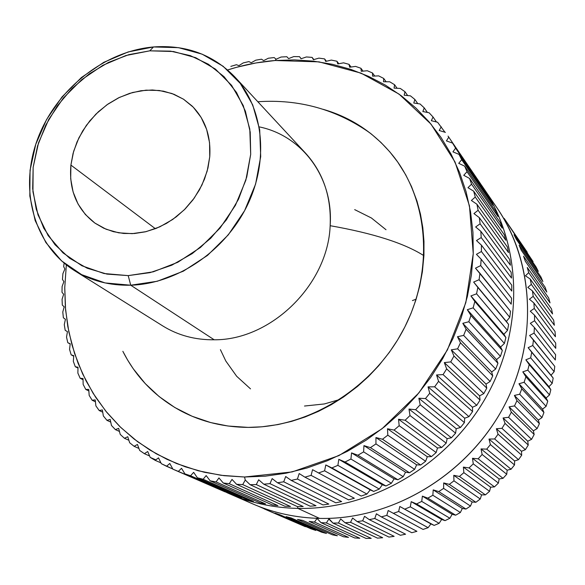 <?xml version="1.0" encoding="UTF-8"?>
<svg xmlns="http://www.w3.org/2000/svg" width="585" height="585" viewBox="0 0 585 585"><rect width="100%" height="100%" fill="white"/><g stroke="black" fill="none" stroke-linecap="round" stroke-linejoin="round"><path stroke-width="0.88" d="M328.814 519.063L328.66 518.376L332.96 523.092L366.02 538.412L371.212 538.368L338.437 523.027L332.96 523.092L338.437 523.027L340.675 518.924L345.04 522.741L377.464 538.12L382.67 537.732L350.547 522.317L345.04 522.741L350.547 522.317L352.601 518.003L357.172 521.593L388.937 537.074L394.144 536.35L362.678 520.804L357.172 521.593L362.678 520.804L364.528 516.284L369.289 519.641L400.389 535.268L405.573 534.207L374.773 518.493L369.289 519.641L374.773 518.493L376.404 513.791L381.34 516.891L411.781 532.723L416.922 531.312L386.78 515.385L381.34 516.891L386.78 515.385L388.184 510.515L423.05 529.425L428.118 527.685L398.648 511.487L393.274 513.352L398.648 511.487L399.804 506.464L434.158 525.396L439.13 523.326L410.312 506.822L405.039 509.038L410.312 506.822L411.218 501.667L416.578 503.956L445.039 520.643L449.894 518.251L421.734 501.403L416.578 503.956L421.734 501.403L422.377 496.131L427.84 498.135L455.649 515.195L460.373 512.497L432.849 495.246L427.84 498.135L432.849 495.246L433.214 489.879L438.765 491.59L465.952 509.067L470.508 506.062L443.613 488.387L438.765 491.59L443.613 488.387L443.693 482.932L449.317 484.351L475.883 502.281L480.256 498.99L453.967 480.841L449.317 484.351L453.967 480.841L453.763 475.334L459.43 476.453L485.396 494.873L489.572 491.312L463.868 472.651L459.43 476.453L463.868 472.651L463.371 467.108L469.06 467.92L494.464 486.874L498.42 483.056L473.272 463.854L469.06 467.92L473.272 463.854L472.483 458.296L478.179 458.808L503.027 478.318L506.742 474.252L482.128 454.479L478.179 458.808L482.128 454.479L481.046 448.929L486.72 449.141L511.056 469.243L514.515 464.958L490.405 444.578L486.72 449.141L490.405 444.578L489.016 439.057L494.661 438.969L518.507 459.686L521.696 455.203L498.054 434.194L494.661 438.969L498.054 434.194L496.372 428.717L501.959 428.344L525.359 449.704L528.262 445.031L505.052 423.379L501.959 428.344L505.052 423.379L503.078 417.968L508.577 417.31L531.568 439.328L534.171 434.494L511.356 412.176L508.577 417.31L511.356 412.176L509.089 406.86L514.5 405.917L537.11 428.608L539.399 423.642L516.95 400.637L514.5 405.917L516.95 400.637L514.398 395.431L519.685 394.224L541.966 417.602L543.933 412.52L521.798 388.82L519.685 394.224L521.798 388.82L518.968 383.745L524.123 382.276L546.105 406.356L547.75 401.186L525.886 376.784L524.123 382.276L525.886 376.784L522.793 371.848L527.794 370.137L549.527 394.926L550.836 389.676L529.198 364.572L527.794 370.137L529.198 364.572L525.849 359.804L530.675 357.859L552.203 383.351L553.176 378.064L531.728 352.25L530.675 357.859L531.728 352.25L528.131 347.665L532.774 345.501L554.141 371.694L554.77 366.385L533.462 339.87L532.774 345.501L533.462 339.87L529.63 335.476L534.068 333.114L555.319 360.002L555.611 354.7L534.397 327.49L534.068 333.114L534.397 327.49L530.339 323.308L534.573 320.755L555.75 348.338L555.691 343.059L534.536 315.161L534.573 320.755L534.536 315.161L530.273 311.205L534.273 308.478L555.428 336.741L555.033 331.505L533.878 302.942L534.273 308.478L533.878 302.942L529.425 299.22L533.191 296.339L554.361 325.26L553.629 320.105L532.438 290.884L533.191 296.339L532.438 290.884L527.809 287.403L531.326 284.39L552.554 313.955L551.494 308.887L530.222 279.038L531.326 284.39L530.222 279.038L525.432 275.813L528.694 272.676L550.032 302.869L548.65 297.919L527.253 267.447L528.694 272.676L527.253 267.447L548.65 297.919L550.032 302.869L528.694 272.676L525.432 275.813L530.222 279.038L551.494 308.887L552.554 313.955L531.326 284.39L527.809 287.403L532.438 290.884L553.629 320.105L554.361 325.26L533.191 296.339L529.425 299.22L533.878 302.942L555.033 331.505L555.428 336.741L534.273 308.478L530.273 311.205L534.536 315.161L555.691 343.059L555.75 348.338L534.573 320.755L530.339 323.308L534.397 327.49L555.611 354.7L555.319 360.002L534.068 333.114L529.63 335.476L554.77 366.385L554.141 371.694L551.033 375.248L553.176 378.064L552.203 383.351L548.935 386.656L550.836 389.676L549.527 394.926L546.105 397.961L547.75 401.186L546.105 406.356L542.558 409.127L543.933 412.52L541.966 417.602L538.302 420.089L539.399 423.642L537.11 428.608L533.359 430.801L534.171 434.494L531.568 439.328L527.743 441.214L528.262 445.031L525.359 449.704L521.484 451.284L521.696 455.203L518.507 459.686L514.61 460.958L514.515 464.958L511.056 469.243L507.144 470.201L506.742 474.252L503.027 478.318L499.129 478.961L498.42 483.056L494.464 486.874L490.596 487.203L489.572 491.312L485.396 494.873L481.594 494.888L480.256 498.99L475.883 502.281L472.146 501.988L470.508 506.062L465.952 509.067L462.311 508.467L460.373 512.497L455.649 515.195L452.132 514.295L449.894 518.251L445.039 520.643L441.653 519.458L439.13 523.326L434.158 525.396L430.926 523.926L428.118 527.685L423.05 529.425L388.184 510.515L386.78 515.385L416.922 531.312L411.781 532.723L381.34 516.891L376.404 513.791L374.773 518.493L405.573 534.207L400.389 535.268L369.289 519.641L364.528 516.284L362.678 520.804L394.144 536.35L388.937 537.074L357.172 521.593L352.601 518.003L350.547 522.317L382.67 537.732L377.464 538.12L345.04 522.741L340.675 518.924L338.437 523.027L371.212 538.368L366.02 538.412L332.96 523.092L328.814 519.063L326.401 522.946L320.975 522.646L326.401 522.946L328.814 519.063M317.055 518.427L320.975 522.646L354.664 537.951L359.812 538.251L354.664 537.951L320.975 522.646L317.055 518.427L314.489 522.069L309.136 521.41L314.489 522.069L317.055 518.427M297.487 519.4L302.752 520.409L297.487 519.4L332.397 534.822L337.391 535.787L332.397 534.822L297.487 519.4M286.087 516.635L291.235 517.981L286.087 516.635L321.567 532.174L326.459 533.462L321.567 532.174L286.087 516.635M274.979 513.118L279.988 514.807L274.979 513.118L311.015 528.825L315.776 530.427L311.015 528.825L274.979 513.118M264.201 508.891L305.377 526.705L264.201 508.891M348.521 537.388L343.439 536.752L348.521 537.388L314.489 522.069L348.521 537.388M527.246 252.252L504.16 218.402M533.074 261.597L508.226 224.647L533.074 261.597M538.302 271.374L536.006 266.877L514.003 234.731L516.409 239.462L538.302 271.374L536.006 266.877L514.003 234.731L516.409 239.462L538.302 271.374M542.88 281.531L540.884 276.873L519.122 245.254L521.22 250.168L542.88 281.531L540.884 276.873L519.122 245.254L521.22 250.168L542.88 281.531M546.799 292.047L545.103 287.228L523.546 256.171L525.323 261.254L546.799 292.047L545.103 287.228L523.546 256.171L525.323 261.254L546.799 292.047M359.812 538.251L326.401 522.946L359.812 538.251M309.136 521.41L343.439 536.752L309.136 521.41M337.391 535.787L302.752 520.409L337.391 535.787M326.459 533.462L291.235 517.981L326.459 533.462M315.776 530.427L279.988 514.807L315.776 530.427M305.377 526.705L269.056 510.902L305.377 526.705M264.127 508.745L258.482 506.288L264.127 508.745M430.926 523.926L399.804 506.464L434.158 525.396L430.926 523.926L428.118 527.685L398.648 511.487L399.804 506.464L430.926 523.926M441.653 519.458L411.218 501.667L416.578 503.956L445.039 520.643L441.653 519.458L439.13 523.326L410.312 506.822L411.218 501.667L441.653 519.458M452.132 514.295L422.377 496.131L427.84 498.135L455.649 515.195L452.132 514.295L449.894 518.251L421.734 501.403L422.377 496.131L452.132 514.295M462.311 508.467L433.214 489.879L438.765 491.59L465.952 509.067L462.311 508.467L460.373 512.497L432.849 495.246L433.214 489.879L462.311 508.467M472.146 501.988L443.693 482.932L449.317 484.351L475.883 502.281L472.146 501.988L470.508 506.062L443.613 488.387L443.693 482.932L472.146 501.988M481.594 494.888L453.763 475.334L459.43 476.453L485.396 494.873L481.594 494.888L480.256 498.99L453.967 480.841L453.763 475.334L481.594 494.888M490.596 487.203L463.371 467.108L469.06 467.92L494.464 486.874L490.596 487.203L489.572 491.312L463.868 472.651L463.371 467.108L490.596 487.203M499.129 478.961L472.483 458.296L478.179 458.808L503.027 478.318L499.129 478.961L498.42 483.056L473.272 463.854L472.483 458.296L499.129 478.961M507.144 470.201L481.046 448.929L486.72 449.141L511.056 469.243L507.144 470.201L506.742 474.252L482.128 454.479L481.046 448.929L507.144 470.201M514.61 460.958L489.016 439.057L494.661 438.969L518.507 459.686L514.61 460.958L514.515 464.958L490.405 444.578L489.016 439.057L514.61 460.958M521.484 451.284L496.372 428.717L501.959 428.344L525.359 449.704L521.484 451.284L521.696 455.203L498.054 434.194L496.372 428.717L521.484 451.284M527.743 441.214L503.078 417.968L508.577 417.31L531.568 439.328L527.743 441.214L528.262 445.031L505.052 423.379L503.078 417.968L527.743 441.214M533.359 430.801L509.089 406.86L514.5 405.917L537.11 428.608L533.359 430.801L534.171 434.494L511.356 412.176L509.089 406.86L533.359 430.801M538.302 420.089L514.398 395.431L519.685 394.224L541.966 417.602L538.302 420.089L539.399 423.642L516.95 400.637L514.398 395.431L538.302 420.089M542.558 409.127L518.968 383.745L524.123 382.276L546.105 406.356L542.558 409.127L543.933 412.52L521.798 388.82L518.968 383.745L542.558 409.127M546.105 397.961L522.793 371.848L527.794 370.137L549.527 394.926L546.105 397.961L547.75 401.186L525.886 376.784L522.793 371.848L546.105 397.961M548.935 386.656L525.849 359.804L530.675 357.859L552.203 383.351L548.935 386.656L550.836 389.676L529.198 364.572L525.849 359.804L548.935 386.656M551.033 375.248L528.131 347.665L532.774 345.501L554.141 371.694L551.033 375.248L553.176 378.064L528.131 347.665L551.033 375.248M323.125 109.315C351.19 117.402 374.517 132.919 393.098 155.873C428.9 200.823 434.209 271.235 403.416 329.728C372.674 388.206 309.019 427.628 248.179 427.394L227.996 426.019L210.637 422.56L192.107 416.257L174.842 407.533L159.135 396.564L145.234 383.592L133.278 368.813L127.559 359.943L122.85 351.322C136.056 377.384 155.661 397.398 181.686 411.357C201.927 421.88 224.092 427.225 248.179 427.394L261.875 426.809L277.919 424.586L291.63 421.368L305.151 416.959L318.43 411.372L331.293 404.681L343.695 396.886L357.398 386.524L368.396 376.608L378.605 365.83L389.398 352.287L397.624 339.936L404.805 327.044L410.926 313.655L415.906 299.944L419.73 285.963L422.37 271.871L423.935 255.411L423.971 241.408L422.809 227.645L420.476 214.176L417.003 201.167L411.533 186.608L405.719 174.835L397.654 161.957L389.749 151.793L380.967 142.469L371.402 134.06L361.135 126.623L348.338 119.194L336.814 113.973L323.088 109.3M480.724 184.041L448.761 137.175L446.421 140.897L452.578 143.098L484.322 189.62L487.159 194.374L455.591 148.151L452.936 151.859L459.013 154.374L490.384 200.224L492.914 205.203L461.689 159.676L458.72 163.339L464.695 166.177L495.751 211.302L497.952 216.479L467.02 171.697L463.744 175.303L469.594 178.454L500.387 222.812L502.244 228.172L471.547 184.173L467.971 187.697L473.674 191.156L504.263 234.709L505.769 240.23L475.254 197.05L471.378 200.472L476.921 204.231L507.356 246.943L508.497 252.596L478.113 210.286L473.945 213.583L479.312 217.635L509.652 259.462L510.42 265.232L480.102 223.814L475.656 226.965L480.819 231.294L511.122 272.215L511.517 278.072L481.206 237.576L476.49 240.559L481.433 245.166L511.765 285.151L511.78 291.074L481.411 251.521L476.431 254.321L481.141 259.184L511.568 298.211L511.195 304.163L480.709 265.583L475.488 268.171L510.522 311.33L509.769 317.297L506.361 321.45L508.636 324.463L507.495 330.415L503.904 334.284L505.901 337.538L504.387 343.446L500.628 347.022L502.332 350.503L500.446 356.338L496.541 359.607L497.945 363.292L495.685 369.033L491.663 371.98L492.753 375.855L490.135 381.464L486.011 384.082L486.778 388.118L483.81 393.581L479.612 395.862L480.044 400.045L476.738 405.325L472.49 407.255L472.578 411.555L468.958 416.644L464.68 418.216L464.417 422.619L460.49 427.474L456.212 428.695L455.605 433.163L451.393 437.777L447.137 438.633L446.172 443.159L441.69 447.496L437.478 448L436.161 452.541L431.445 456.6L427.299 456.739L425.631 461.28L420.688 465.031L416.637 464.819L414.626 469.338L409.485 472.76L405.551 472.197L403.197 476.673L397.88 479.759L394.085 478.859L391.394 483.254L385.932 485.989L382.297 484.753L379.285 489.053L373.691 491.429L370.232 489.879L366.912 494.054L361.223 496.058L312.558 469.689L311.088 475.371L354.334 498.237L348.572 499.861L304.902 477.155L299.169 473.55L297.443 479.042L341.625 501.579L335.812 502.822L291.213 480.409L285.685 476.519L283.725 481.806L328.821 504.08L322.993 504.935L277.48 482.757L272.164 478.596L269.985 483.649L315.995 505.732L310.174 506.2L263.755 484.183L258.672 479.766L256.288 484.577L303.198 506.537L297.414 506.617L250.102 484.694L245.269 480.044L242.702 484.592L290.489 506.493L284.763 506.193L290.489 506.493L242.702 484.592L236.581 484.3L232.011 479.422L229.276 483.707L277.919 505.601L272.274 504.928L277.919 505.601L229.276 483.707L223.251 483.005L218.951 477.923L216.07 481.923L265.546 503.89L260.003 502.844L265.546 503.89L216.07 481.923L210.161 480.826L206.147 475.561L203.149 479.269L253.415 501.36L247.996 499.948L253.415 501.36L203.149 479.269L197.379 477.784L193.657 472.351L190.549 475.759L241.576 498.04L236.311 496.27L241.576 498.04L190.549 475.759L184.948 473.887L181.518 468.307L178.323 471.415L230.08 493.937L172.911 469.177L169.789 463.474L166.528 466.274L172.816 469.009L161.321 463.678L158.506 457.858L155.201 460.351L160.919 462.845L155.201 460.351L150.221 457.411L147.712 451.51L144.385 453.682L149.614 455.978L144.385 453.682L139.654 450.421L137.453 444.454L134.119 446.311L138.923 448.439L134.119 446.311L129.651 442.743L127.757 436.724L124.437 438.275L128.861 440.256L124.437 438.275L120.239 434.414L118.653 428.366L115.369 429.602L119.464 431.459L115.369 429.602L111.464 425.471L110.177 419.416L106.953 420.344L110.748 422.092L106.953 420.344L103.348 415.957L102.36 409.909L99.201 410.538L102.726 412.191L99.201 410.538L95.903 405.917L95.216 399.899L92.137 400.228L95.428 401.8L92.137 400.228L89.169 395.387L88.766 389.42L85.79 389.456L88.869 390.955L85.79 389.456L83.15 384.425L83.026 378.524L80.174 378.276L83.048 379.709L80.174 378.276L77.864 373.076L78.017 367.248L75.297 366.729L77.995 368.104L75.297 366.729L73.33 361.369L73.747 355.643L71.173 354.854L73.703 356.177L71.173 354.854L69.549 349.369L70.222 343.753L67.801 342.708L70.193 343.987L67.801 342.708L66.529 337.114L67.443 331.629L65.206 330.335L64.277 324.653L65.425 319.3L63.37 317.779L62.785 312.024L64.167 306.832L62.302 305.085L62.068 299.286L63.655 294.255L61.995 292.295L62.112 286.467L63.897 281.626L62.456 279.462L62.909 273.634L64.884 268.976L63.663 266.628L64.123 263.111L63.663 266.628L64.884 268.976L62.909 273.634L62.456 279.462L63.897 281.626L62.112 286.467L61.995 292.295L63.655 294.255L62.068 299.286L62.302 305.085L64.167 306.832L62.785 312.024L63.37 317.779L65.425 319.3L64.277 324.653L65.206 330.335L67.443 331.629L66.529 337.114L67.801 342.708L70.222 343.753L69.549 349.369L71.173 354.854L73.747 355.643L73.33 361.369L75.297 366.729L78.017 367.248L77.864 373.076L80.174 378.276L83.026 378.524L83.15 384.425L85.79 389.456L88.766 389.42L89.169 395.387L92.137 400.228L95.216 399.899L95.903 405.917L99.201 410.538L102.36 409.909L103.348 415.957L106.953 420.344L110.177 419.416L111.464 425.471L115.369 429.602L118.653 428.366L120.239 434.414L124.437 438.275L127.757 436.724L129.651 442.743L134.119 446.311L137.453 444.454L139.654 450.421L144.385 453.682L147.712 451.51L150.221 457.411L155.201 460.351L158.506 457.858L161.321 463.678L166.528 466.274L169.789 463.474L172.911 469.177L178.323 471.415L181.518 468.307L184.948 473.887L190.549 475.759L193.657 472.351L197.379 477.784L203.149 479.269L206.147 475.561L210.161 480.826L216.07 481.923L218.951 477.923L223.251 483.005L229.276 483.707L232.011 479.422L236.581 484.3L242.702 484.592L245.269 480.044L244.537 477.009L220.998 475.291L198.256 470.771L176.597 463.561L156.297 453.814L137.599 441.704L120.729 427.43L105.856 411.226L93.132 393.332L82.675 373.99L74.566 353.472L68.862 332.046L65.593 309.962L64.76 287.491L66.332 264.895L64.752 287.783L65.359 307.249L67.794 326.452L72.057 345.216L78.127 363.373L85.988 380.747L95.589 397.178L106.879 412.476L119.771 426.502L134.17 439.086L149.957 450.077L167.01 459.349L185.167 466.779L204.267 472.249L224.121 475.685L244.537 477.009L245.269 480.044L250.102 484.694L297.414 506.617L303.198 506.537L256.288 484.577L250.102 484.694L256.288 484.577L258.672 479.766L263.755 484.183L310.174 506.2L315.995 505.732L269.985 483.649L263.755 484.183L269.985 483.649L272.164 478.596L277.48 482.757L322.993 504.935L328.821 504.08L283.725 481.806L277.48 482.757L283.725 481.806L285.685 476.519L291.213 480.409L335.812 502.822L341.625 501.579L297.443 479.042L291.213 480.409L297.443 479.042L299.169 473.55L304.902 477.155L348.572 499.861L354.334 498.237L311.088 475.371L304.902 477.155L311.088 475.371L312.558 469.689L361.223 496.058L366.912 494.054L324.595 470.808L318.481 472.987L324.595 470.808L325.794 464.943L373.691 491.429L379.285 489.053L337.889 465.353L331.878 467.934L337.889 465.353L338.81 459.335L345.04 462.011L385.932 485.989L391.394 483.254L350.927 459.035L345.04 462.011L350.927 459.035L351.548 452.885L357.903 455.232L397.88 479.759L403.197 476.673L363.629 451.883L357.903 455.232L363.629 451.883L363.943 445.616L370.407 447.635L409.485 472.76L414.626 469.338L375.95 443.92L370.407 447.635L375.95 443.92L375.943 437.565L382.488 439.24L420.688 465.031L425.631 461.28L387.818 435.174L382.488 439.24L387.818 435.174L387.489 428.761L394.085 430.092L431.445 456.6L436.161 452.541L399.182 425.697L394.085 430.092L399.182 425.697L398.531 419.248L405.156 420.235L441.69 447.496L446.172 443.159L409.99 415.533L405.156 420.235L409.99 415.533L409.003 409.061L415.635 409.705L451.393 437.777L455.605 433.163L420.191 404.71L415.635 409.705L420.191 404.71L418.86 398.246L425.478 398.553L460.49 427.474L464.417 422.619L429.726 393.296L425.478 398.553L429.726 393.296L428.059 386.868L434.64 386.831L468.958 416.644L472.578 411.555L438.567 381.34L434.64 386.831L438.567 381.34L436.564 374.963L443.072 374.597L476.738 405.325L480.044 400.045L446.655 368.886L443.072 374.597L446.655 368.886L444.315 362.598L450.742 361.91L483.81 393.581L486.778 388.118L453.967 356.016L450.742 361.91L453.967 356.016L451.298 349.83L457.616 348.828L490.135 381.464L492.753 375.855L460.468 342.773L457.616 348.828L460.468 342.773L457.477 336.711L463.656 335.41L495.685 369.033L497.945 363.292L466.121 329.223L463.656 335.41L466.121 329.223L462.815 323.315L468.848 321.728L500.446 356.338L502.332 350.503L470.918 315.439L468.848 321.728L470.918 315.439L467.305 309.699L473.155 307.834L504.387 343.446L505.901 337.538L474.823 301.472L473.155 307.834L474.823 301.472L470.918 295.93L476.578 293.802L507.495 330.415L508.636 324.463L477.835 287.403L476.578 293.802L477.835 287.403L473.653 282.065L479.1 279.696L509.769 317.297L510.522 311.33L479.941 273.283L479.1 279.696L479.941 273.283L475.488 268.171L480.709 265.583L511.195 304.163L511.568 298.211L481.141 259.184L480.709 265.583L481.141 259.184L476.431 254.321L481.411 251.521L511.78 291.074L511.765 285.151L481.433 245.166L481.411 251.521L481.433 245.166L476.49 240.559L481.206 237.576L511.517 278.072L511.122 272.215L480.819 231.294L481.206 237.576L480.819 231.294L475.656 226.965L480.102 223.814L510.42 265.232L509.652 259.462L479.312 217.635L480.102 223.814L479.312 217.635L473.945 213.583L478.113 210.286L508.497 252.596L507.356 246.943L476.921 204.231L478.113 210.286L476.921 204.231L471.378 200.472L475.254 197.05L505.769 240.23L504.263 234.709L473.674 191.156L475.254 197.05L473.674 191.156L467.971 187.697L471.547 184.173L502.244 228.172L500.387 222.812L469.594 178.454L471.547 184.173L469.594 178.454L463.744 175.303L467.02 171.697L497.952 216.479L495.751 211.302L464.695 166.177L467.02 171.697L464.695 166.177L458.72 163.339L461.689 159.676L492.914 205.203L490.384 200.224L459.013 154.374L461.689 159.676L459.013 154.374L452.936 151.859L455.591 148.151L487.159 194.374L452.578 143.098L455.591 148.151L452.578 143.098L446.421 140.897L448.761 137.175L480.724 184.041L448.044 136.122M236.442 64.716L230.826 66.383L236.442 64.716L238.892 65.637L236.442 64.716M243.236 62.917L238.892 65.637L243.236 62.917L248.917 61.579L243.236 62.917M251.214 62.749L248.917 61.579L251.214 62.749L255.769 60.189L261.502 59.195L255.769 60.189L251.214 62.749M263.638 60.606L261.502 59.195L263.638 60.606L268.398 58.215L274.153 57.571L268.398 58.215L263.638 60.606M276.113 59.224L274.153 57.571L276.113 59.224L275.125 60.504L276.113 59.224L281.078 57.016L286.84 56.723L281.078 57.016L276.113 59.224M227.638 69.959C243.228 64.964 259.06 61.813 275.125 60.504L319.03 61.864L361.04 73.125L399.05 94.105L431.006 124.13L455.013 161.972L469.47 205.891L473.243 253.649L465.828 302.606L447.401 349.954L418.918 392.864L382.005 428.776L338.883 455.613L292.142 471.927L244.537 477.009L265.298 476.183L286.182 473.185L306.971 468.015L327.432 460.717L347.322 451.349L366.429 439.993L384.521 426.779L401.383 411.84L416.834 395.336L430.684 377.464L442.786 358.415L453.002 338.423L461.221 317.714L467.364 296.515L471.386 275.082L473.243 253.649L472.958 232.442L470.537 211.704L466.055 191.639L459.576 172.465L451.196 154.352L441.031 137.482L429.222 122.009L415.906 108.049L401.244 95.728L385.398 85.132L368.528 76.335L350.825 69.381L332.463 64.321L313.604 61.154L294.438 59.889L275.125 60.504L255.85 62.975L236.757 67.253L227.638 69.959M297.926 508.416L297.516 506.617L297.926 508.416C273.466 507.853 250.497 502.903 229.02 493.586L226.848 492.621C248.917 502.559 272.61 507.824 297.926 508.416L319.6 518.405L297.926 508.416C371.307 510.018 448.446 464.87 486.961 395.526C525.505 326.159 521.462 240.961 480.724 184.092L482.735 186.981C522.039 244.281 524.818 328.807 485.989 397.259C447.174 465.682 370.678 509.988 297.926 508.416M229.02 493.586L252.822 503.941C273.67 512.986 295.93 517.805 319.6 518.405C291.272 517.637 265.137 510.954 241.203 498.354M150.221 457.411L155.837 459.868L150.221 457.411M172.911 469.177L224.984 491.831L172.911 469.177M184.948 473.887L236.311 496.27L184.948 473.887M197.379 477.784L247.996 499.948L197.379 477.784M210.161 480.826L260.003 502.844L210.161 480.826M223.251 483.005L272.274 504.928L223.251 483.005M236.581 484.3L284.763 506.193L236.581 484.3M437.595 122.258L444.958 132.239L437.595 122.258L431.342 120.7L433.046 117.007L436.454 121.972L433.046 117.007L429.119 112.773L433.046 117.007L431.342 120.7L437.595 122.258M420.052 103.962L424.242 107.881L427.379 112.43L424.242 107.881L420.052 103.962L413.778 103.033L414.867 99.443L417.77 103.618L414.867 99.443L410.429 95.838L414.867 99.443L413.778 103.033L420.052 103.962M400.294 88.437L404.959 91.706L407.657 95.56L404.959 91.706L400.294 88.437L394.071 88.123L394.561 84.708L397.083 88.276L394.561 84.708L389.69 81.776L394.561 84.708L394.071 88.123L400.294 88.437M378.671 75.874L383.723 78.456L386.1 81.761L383.723 78.456L378.671 75.874L372.579 76.145L372.499 72.979L374.729 76.05L372.499 72.979L367.278 70.741L372.499 72.979L372.579 76.145L378.671 75.874M355.556 66.397L360.923 68.269L363.036 71.129L360.923 68.269L355.556 66.397L349.662 67.216L349.048 64.357L351.051 67.026L349.048 64.357L343.563 62.836L349.048 64.357L349.662 67.216L355.556 66.397M331.337 60.079L336.916 61.235L338.825 63.728L336.916 61.235L331.337 60.079L325.699 61.418L324.587 58.91L326.408 61.242L324.587 58.91L318.927 58.12L324.587 58.91L325.699 61.418L331.337 60.079M306.386 56.957L312.097 57.389L313.838 59.575L312.097 57.389L306.386 56.957L301.063 58.756L299.498 56.657L301.173 58.719L299.498 56.657L293.75 56.591L299.498 56.657L301.063 58.756L306.386 56.957M489.696 198.059C533.096 251.981 540.686 336.002 504.497 405.266C468.388 474.53 392.33 520.175 319.6 518.405C390.012 520.065 463.744 477.514 501.045 411.621C538.354 345.691 535.509 264.062 497.36 208.428L482.735 186.981M288.602 58.602L286.84 56.723L288.602 58.602L293.75 56.591L288.602 58.602M313.443 59.692L312.097 57.389L313.443 59.692L318.927 58.12L313.443 59.692M337.786 63.926L336.916 61.235L337.786 63.926L343.563 62.836L337.786 63.926M361.274 71.297L360.923 68.269L361.274 71.297L367.278 70.741L361.274 71.297M383.526 81.761L383.723 78.456L383.526 81.761L389.69 81.776L383.526 81.761M404.169 95.223L404.959 91.706L404.169 95.223L410.429 95.838L404.169 95.223M422.845 111.538L424.242 107.881L422.845 111.538L429.119 112.773L422.845 111.538M439.211 130.499L441.229 126.777L439.211 130.499L445.426 132.378L439.211 130.499M508.636 324.463L473.653 282.065L508.636 324.463M506.361 321.45L473.653 282.065L479.1 279.696L509.769 317.297L506.361 321.45M505.901 337.538L474.823 301.472L470.918 295.93L503.904 334.284L505.901 337.538M503.904 334.284L470.918 295.93L476.578 293.802L507.495 330.415L503.904 334.284M502.332 350.503L470.918 315.439L467.305 309.699L500.628 347.022L502.332 350.503M500.628 347.022L467.305 309.699L473.155 307.834L504.387 343.446L500.628 347.022M497.945 363.292L466.121 329.223L462.815 323.315L496.541 359.607L497.945 363.292M496.541 359.607L462.815 323.315L468.848 321.728L500.446 356.338L496.541 359.607M492.753 375.855L460.468 342.773L457.477 336.711L491.663 371.98L492.753 375.855M491.663 371.98L457.477 336.711L463.656 335.41L495.685 369.033L491.663 371.98M486.778 388.118L453.967 356.016L451.298 349.83L486.011 384.082L486.778 388.118M486.011 384.082L451.298 349.83L457.616 348.828L490.135 381.464L486.011 384.082M480.044 400.045L446.655 368.886L444.315 362.598L479.612 395.862L480.044 400.045M479.612 395.862L444.315 362.598L450.742 361.91L483.81 393.581L479.612 395.862M472.578 411.555L438.567 381.34L436.564 374.963L472.49 407.255L472.578 411.555M472.49 407.255L436.564 374.963L443.072 374.597L476.738 405.325L472.49 407.255M464.417 422.619L429.726 393.296L428.059 386.868L464.68 418.216L464.417 422.619M464.68 418.216L428.059 386.868L434.64 386.831L468.958 416.644L464.68 418.216M455.605 433.163L420.191 404.71L418.86 398.246L456.212 428.695L455.605 433.163M456.212 428.695L418.86 398.246L425.478 398.553L460.49 427.474L456.212 428.695M446.172 443.159L409.99 415.533L409.003 409.061L447.137 438.633L446.172 443.159M447.137 438.633L409.003 409.061L415.635 409.705L451.393 437.777L447.137 438.633M436.161 452.541L399.182 425.697L398.531 419.248L437.478 448L436.161 452.541M437.478 448L398.531 419.248L405.156 420.235L441.69 447.496L437.478 448M425.631 461.28L387.818 435.174L387.489 428.761L427.299 456.739L425.631 461.28M427.299 456.739L387.489 428.761L394.085 430.092L431.445 456.6L427.299 456.739M414.626 469.338L375.95 443.92L375.943 437.565L416.637 464.819L414.626 469.338M416.637 464.819L375.943 437.565L382.488 439.24L420.688 465.031L416.637 464.819M403.197 476.673L363.629 451.883L363.943 445.616L405.551 472.197L403.197 476.673M405.551 472.197L363.943 445.616L370.407 447.635L409.485 472.76L405.551 472.197M391.394 483.254L350.927 459.035L351.548 452.885L394.085 478.859L391.394 483.254M394.085 478.859L351.548 452.885L357.903 455.232L397.88 479.759L394.085 478.859M379.285 489.053L337.889 465.353L338.81 459.335L382.297 484.753L379.285 489.053M382.297 484.753L338.81 459.335L345.04 462.011L385.932 485.989L382.297 484.753M366.912 494.054L324.595 470.808L325.794 464.943L370.232 489.879L366.912 494.054M370.232 489.879L325.794 464.943L331.878 467.934L373.691 491.429L370.232 489.879M130.733 285.209L128.203 275.615L104.02 273.524L81.922 265.773L63.004 252.881L48.145 235.587L37.988 214.849L32.943 191.719L33.148 167.332L38.522 142.85L48.76 119.391L63.363 98.024L81.659 79.728L102.814 65.33L125.877 55.531L149.797 50.829L153.482 46.954L128.159 51.948L103.757 62.332L81.381 77.556L62.039 96.913L46.588 119.508L35.758 144.312L30.062 170.22L29.828 196.041L35.151 220.552L45.879 242.556L61.608 260.925L81.644 274.65L105.073 282.928L130.733 285.209C109.702 285.699 90.902 280.8 74.317 270.511C33.667 244.954 19.086 189.547 37.264 139.939C55.326 90.258 103.64 51.268 153.482 46.954C185.891 44.614 212.947 54.544 234.643 76.752C263.594 107.764 269.363 160.597 246.972 206.059C224.655 251.521 176.59 283.893 130.733 285.209L214.183 339.79L130.733 285.209L157.299 281.253L183.346 271.177L207.448 255.455L228.252 234.907L244.603 210.666L255.608 184.07L260.705 156.597L259.696 129.738L252.727 104.927L240.274 83.421L223.09 66.244L202.147 54.164L178.549 47.67L153.482 46.954L149.797 50.829L128.846 54.654L108.444 62.427L89.308 73.827L72.101 88.437L57.418 105.731L45.769 125.095L37.579 145.877L33.148 167.332L32.68 188.714L36.241 209.247L43.758 228.165L55.019 244.727L69.666 258.277L87.187 268.215L106.953 274.102L128.203 275.615L150.096 272.625L171.749 265.21L192.238 253.612L210.702 238.292L226.366 219.88L238.548 199.163L246.76 176.999L250.694 154.338L250.219 132.122L245.415 111.238L236.537 92.518L224.018 76.664L208.399 64.233L190.337 55.641L170.549 51.144L149.797 50.829L173.46 51.524L195.704 57.688L215.434 69.11L231.594 85.337L243.28 105.636L249.788 129.036L250.694 154.338L245.846 180.217L235.455 205.269L220.04 228.106L200.45 247.47L177.76 262.299L153.226 271.835L128.203 275.615L130.733 285.209M70.895 165.08L73.081 153.336L77.059 141.848L82.712 130.894L89.885 120.773L98.397 111.742L108.02 104.035L118.514 97.856L129.607 93.381L141 90.726L152.407 89.98L163.507 91.172L174.016 94.302L183.631 99.282L192.077 106.009C205.174 119.179 211.061 136.1 209.744 156.787L207.17 171.112L201.92 185.087L194.205 198.154L184.326 209.774L172.692 219.47L159.771 226.856L146.104 231.638L132.232 233.649L118.726 232.83L106.097 229.24L94.85 223.046L85.388 214.527L78.054 204.033L73.103 191.975L70.697 178.827L70.895 165.08L73.666 151.244L78.902 137.826L86.404 125.314L95.882 114.148L107.004 104.744L119.377 97.439L132.539 92.51L146.023 90.163L159.325 90.492L171.961 93.52L183.434 99.157L193.291 107.223L201.138 117.431L206.637 129.409L209.554 142.696L209.744 156.787L207.953 168.027L204.509 179.134L199.478 189.825L192.977 199.836L185.189 208.911L176.29 216.83L166.506 223.382L156.1 228.421L145.314 231.828L134.433 233.517L123.72 233.466L113.431 231.689L103.808 228.238L95.092 223.221C76.876 209.35 68.811 189.971 70.895 165.08L155.369 228.706L70.895 165.08M74.317 270.511L162.703 325.896C177.957 335.359 195.112 339.987 214.183 339.79C271.111 340.28 327.973 284.632 330.159 225.7C327.973 284.632 271.111 340.28 214.183 339.79M423.92 255.711C404.557 243.316 373.303 233.313 330.159 225.7C373.303 233.313 404.557 243.316 423.92 255.711M259.214 126.879C302.226 135.632 333.655 177.511 330.159 225.7C331.417 196.896 323.234 172.736 305.597 153.212L234.643 76.752M416.147 299.184L412.418 300.58M339.819 399.475L324.353 403.95L304.5 406.034M250.504 388.864L236.662 376.265L225.81 361.018L220.421 349.684M354.685 209.627L371.416 217.993L386.005 229.73M257.839 101.746C299.096 98.945 336.572 109.417 370.261 133.161"/></g></svg>
